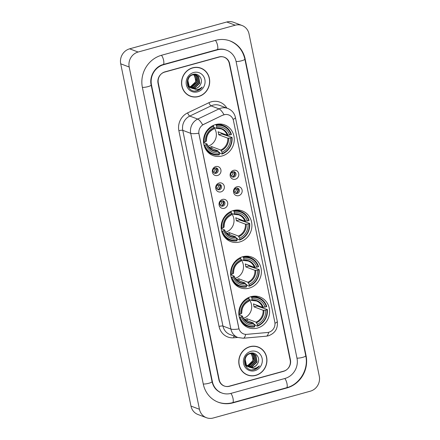 <?xml version="1.0" encoding="UTF-8"?>
<svg xmlns="http://www.w3.org/2000/svg" width="440" height="440" viewBox="0 0 440 440"><rect width="100%" height="100%" fill="white"/><g stroke="black" fill="none" stroke-linecap="round" stroke-linejoin="round"><path stroke-width="0.66" d="M233.31 210.546A16.384 15.246 110.7 0 0 221.199 225.605A16.384 15.246 110.7 0 0 230.742 241.577A16.384 15.246 110.7 0 0 239.756 241.956A16.384 15.246 110.7 0 0 251.867 226.897A16.384 15.246 110.7 0 0 242.325 210.925A16.384 15.246 110.7 0 0 233.31 210.546M242.787 256.713A16.384 15.246 110.7 0 0 230.676 271.772A16.384 15.246 110.7 0 0 240.218 287.743A16.384 15.246 110.7 0 0 249.233 288.123A16.384 15.246 110.7 0 0 261.344 273.064A16.384 15.246 110.7 0 0 251.801 257.092A16.384 15.246 110.7 0 0 242.787 256.713M250.987 296.659A16.384 15.246 110.7 0 0 238.876 311.718A16.384 15.246 110.7 0 0 248.419 327.69A16.384 15.246 110.7 0 0 257.433 328.07A16.384 15.246 110.7 0 0 269.544 313.011A16.384 15.246 110.7 0 0 260.002 297.039A16.384 15.246 110.7 0 0 250.987 296.659M215.655 124.547A16.384 15.246 110.7 0 0 203.549 139.607A16.384 15.246 110.7 0 0 213.087 155.579A16.384 15.246 110.7 0 0 222.107 155.958A16.384 15.246 110.7 0 0 234.212 140.899A16.384 15.246 110.7 0 0 224.675 124.927A16.384 15.246 110.7 0 0 215.655 124.547M217.558 175.472A4.636 4.312 -69.3 0 1 212.388 172.2A4.636 4.312 -69.3 0 1 215.732 166.579A4.636 4.312 -69.3 0 1 220.907 169.851A4.636 4.312 -69.3 0 1 217.558 175.472M215.039 167.959A2.783 2.591 110.7 0 0 214.605 173.228A2.783 2.591 110.7 0 0 218.191 170.737A2.783 2.591 110.7 0 0 215.039 167.959M220.93 191.889A4.636 4.312 -69.3 0 1 215.754 188.617A4.636 4.312 -69.3 0 1 219.104 182.996A4.636 4.312 -69.3 0 1 224.274 186.269A4.636 4.312 -69.3 0 1 220.93 191.889M218.411 184.377A2.783 2.591 110.7 0 0 217.971 189.646A2.783 2.591 110.7 0 0 221.562 187.149A2.783 2.591 110.7 0 0 218.411 184.377M224.296 208.302A4.636 4.312 -69.3 0 1 219.126 205.035A4.636 4.312 -69.3 0 1 222.475 199.413A4.636 4.312 -69.3 0 1 227.645 202.681A4.636 4.312 -69.3 0 1 224.296 208.302M221.777 200.794A2.783 2.591 110.7 0 0 221.342 206.063A2.783 2.591 110.7 0 0 224.928 203.566A2.783 2.591 110.7 0 0 221.777 200.794M235.373 179.223A4.636 4.312 -69.3 0 1 230.203 175.956A4.636 4.312 -69.3 0 1 233.547 170.335A4.636 4.312 -69.3 0 1 238.722 173.602A4.636 4.312 -69.3 0 1 235.373 179.223M232.854 171.71A2.783 2.591 110.7 0 0 232.419 176.979A2.783 2.591 110.7 0 0 236.005 174.488A2.783 2.591 110.7 0 0 232.854 171.71M238.744 195.641A4.636 4.312 -69.3 0 1 233.569 192.374A4.636 4.312 -69.3 0 1 236.918 186.753A4.636 4.312 -69.3 0 1 242.088 190.02A4.636 4.312 -69.3 0 1 238.744 195.641M236.225 188.128A2.783 2.591 110.7 0 0 235.785 193.397A2.783 2.591 110.7 0 0 239.371 190.905A2.783 2.591 110.7 0 0 236.225 188.128M216.018 167.888A2.783 2.591 -69.3 0 1 214.099 172.964M219.384 184.299A2.783 2.591 -69.3 0 1 217.465 189.382M222.756 200.717A2.783 2.591 -69.3 0 1 220.836 205.799M233.833 171.639A2.783 2.591 -69.3 0 1 231.913 176.715M237.198 188.056A2.783 2.591 -69.3 0 1 235.279 193.132M222.844 115.242A8.349 7.766 -69.3 0 1 224.147 114.752A8.349 7.766 -69.3 0 1 228.74 114.945A8.349 7.766 -69.3 0 1 233.459 120.632L274.819 322.141A8.349 7.766 -69.3 0 1 267.438 332.502L246.813 334.34A8.349 7.766 -69.3 0 1 243.573 333.9A8.349 7.766 -69.3 0 1 238.86 328.207L198.996 134.019A8.349 7.766 -69.3 0 1 203.715 124.388L222.69 115.181L225.214 114.493M290.18 360.113L229.29 63.481A9.273 8.63 110.7 0 0 224.048 57.162A9.273 8.63 110.7 0 0 218.944 56.947L164.995 71.847A9.273 8.63 110.7 0 0 158.301 83.088L219.186 379.72A9.273 8.63 110.7 0 0 224.428 386.045A9.273 8.63 110.7 0 0 229.532 386.26L283.486 371.355A9.273 8.63 110.7 0 0 290.18 360.113M230.995 393.371L284.944 378.472A16.693 15.532 110.7 0 0 296.995 358.232L236.104 61.6A16.693 15.532 110.7 0 0 226.672 50.221A16.693 15.532 110.7 0 0 217.487 49.836L163.531 64.735A16.693 15.532 110.7 0 0 151.481 84.975L212.372 381.601A16.693 15.532 110.7 0 0 221.804 392.986A16.693 15.532 110.7 0 0 230.995 393.371M310.36 391.177A12.364 11.506 110.7 0 0 319.286 376.189L249.029 33.919A12.364 11.506 110.7 0 0 242.039 25.493A12.364 11.506 110.7 0 0 235.235 25.207L138.121 52.03A12.364 11.506 110.7 0 0 129.195 67.017L199.452 409.283A12.364 11.506 110.7 0 0 206.437 417.714A12.364 11.506 110.7 0 0 213.24 418L310.36 391.177M242.039 25.493L233.563 22.286A12.364 11.506 110.7 0 0 226.76 22L129.641 48.824A12.364 11.506 110.7 0 0 120.714 63.811L190.971 406.082A12.364 11.506 110.7 0 0 197.962 414.507L206.437 417.714M286.891 387.954A26.587 24.739 110.7 0 0 306.081 355.724L245.19 59.092A26.587 24.739 110.7 0 0 230.17 40.97A26.587 24.739 110.7 0 0 215.54 40.354L161.585 55.253A26.587 24.739 110.7 0 0 142.395 87.483L203.286 384.115A26.587 24.739 110.7 0 0 218.306 402.237A26.587 24.739 110.7 0 0 232.936 402.853L286.891 387.954L286.44 387.783M192.671 67.804A14.993 13.948 110.7 0 0 181.588 81.587A14.993 13.948 110.7 0 0 190.316 96.201A14.993 13.948 110.7 0 0 198.572 96.547A14.993 13.948 110.7 0 0 209.649 82.77A14.993 13.948 110.7 0 0 200.921 68.151A14.993 13.948 110.7 0 0 192.671 67.804M189.899 96.036A14.993 13.948 110.7 0 0 192.049 96.564M249.909 346.654A14.993 13.948 110.7 0 0 238.827 360.437A14.993 13.948 110.7 0 0 247.561 375.05A14.993 13.948 110.7 0 0 255.811 375.397A14.993 13.948 110.7 0 0 266.888 361.62A14.993 13.948 110.7 0 0 258.159 347A14.993 13.948 110.7 0 0 249.909 346.654M247.137 374.886A14.993 13.948 110.7 0 0 249.293 375.414M224.004 114.708L224.021 114.703A10.819 2.844 64.4 0 0 219.027 108.884A12.364 11.506 -69.3 0 1 220.963 108.158A12.364 11.506 -69.3 0 1 227.772 108.444L219.819 105.441A12.364 11.506 110.7 0 0 213.015 105.155A12.364 11.506 110.7 0 0 211.079 105.875L189.767 116.072A12.364 11.506 110.7 0 0 182.776 130.334L222.954 326.062A12.364 11.506 110.7 0 0 229.939 334.493L237.892 337.497A12.364 11.506 -69.3 0 1 230.901 329.065L190.724 133.342A10.819 2.228 -11.6 0 0 198.776 133.204L238.953 328.928A10.819 2.228 168.4 0 1 230.901 329.065L222.954 326.062A3.091 0.638 -11.6 0 0 219.054 326.447L178.877 130.719A15.455 14.383 -69.3 0 1 187.616 112.888L208.929 102.696A15.455 14.383 -69.3 0 1 226.831 108.086M178.877 130.719A3.091 0.638 -11.6 0 1 182.776 130.334L190.724 133.342A12.364 11.506 -69.3 0 1 197.714 119.075A10.819 2.844 64.4 0 1 202.664 124.845L222.69 115.181M283.74 371.129A9.273 8.63 110.7 0 0 290.433 359.887L229.603 63.553A9.273 8.63 110.7 0 0 224.367 57.233A9.273 8.63 110.7 0 0 219.263 57.019L164.742 72.072A9.273 8.63 110.7 0 0 158.043 83.32L218.873 379.654A9.273 8.63 110.7 0 0 224.114 385.974A9.273 8.63 110.7 0 0 229.218 386.188L283.74 371.129M259.699 347.875A14.993 13.948 110.7 0 0 257.736 346.852M202.461 69.025A14.993 13.948 110.7 0 0 200.492 68.002M200.865 68.299A14.839 13.805 110.7 0 0 192.698 67.953A14.839 13.805 110.7 0 0 181.731 81.593A14.839 13.805 110.7 0 0 190.372 96.058A14.839 13.805 110.7 0 0 198.539 96.404A14.839 13.805 110.7 0 0 209.506 82.764A14.839 13.805 110.7 0 0 200.865 68.299L200.019 67.975A14.839 13.805 110.7 0 0 198.341 67.469M194.97 74.663L195.993 75.592L197.142 82.209L192.049 87.005L190.223 87.213M194.782 74.646L195.657 75.466L196.806 82.076L191.714 86.878L190.08 87.093M195.69 74.784L197.34 76.104L198.49 82.715L193.397 87.516L190.823 87.665M189.42 87.307L188.095 86.625M195.514 74.745L197.005 75.972L198.154 82.588L193.056 87.389L190.669 87.56M189.085 87.175L188.161 86.746M191.488 88.05A6.991 6.501 110.7 0 0 192.088 88.314A6.991 6.501 110.7 0 0 195.932 88.473A6.991 6.501 110.7 0 0 200.31 84.826C203.704 79.613 198.781 72.677 193.314 74.333C183.403 76.373 186.725 93.264 196.597 90.904L197.082 90.788C199.183 90.184 200.882 88.941 202.18 87.065C200.558 88.583 198.666 89.436 196.499 89.612L191.488 88.05C185.983 85.701 186.978 76.197 192.665 74.883L196.378 74.993L198.688 76.609L199.837 83.226L194.739 88.022L191.455 88.033M190.768 87.813L188.271 86.125L187.484 85.091M196.213 74.932L198.347 76.483L199.502 83.094L194.403 87.896L191.29 87.945M190.427 87.687L187.698 85.729M200.31 84.826C199.221 86.686 197.703 87.879 195.751 88.407L191.934 88.253M191.571 88.116L189.277 86.504L187.677 79.722L188.067 78.628M190.988 75.328L192.324 74.751L196.378 74.993M193.749 74.245L194.068 74.503M194.211 74.63L194.645 75.086L195.8 81.697L190.702 86.499L189.656 86.68M189.646 86.663A6.991 6.501 110.7 0 0 190.636 86.471A6.991 6.501 110.7 0 0 195.8 80.058L194.018 74.641M194.343 74.272L194.816 74.553M194.167 74.234L194.634 74.531M194.007 74.206L195.531 74.701M194.161 74.184L195.036 74.487M194.865 74.426L195.355 74.657M193.639 72.517A10.082 9.378 110.7 0 0 186.362 84.733A10.082 9.378 110.7 0 0 197.604 91.839A10.082 9.378 110.7 0 0 204.881 79.618A10.082 9.378 110.7 0 0 193.639 72.517M187.93 95.007A14.839 13.805 110.7 0 0 189.524 95.739L190.372 96.058M202.18 87.065L196.922 90.728L194.964 91.009M258.104 347.149A14.839 13.805 110.7 0 0 249.942 346.803A14.839 13.805 110.7 0 0 238.975 360.443A14.839 13.805 110.7 0 0 247.61 374.908A14.839 13.805 110.7 0 0 255.778 375.254A14.839 13.805 110.7 0 0 266.745 361.614A14.839 13.805 110.7 0 0 258.104 347.149L257.257 346.825A14.839 13.805 110.7 0 0 255.58 346.319M252.208 353.513L253.231 354.442L254.386 361.059L249.288 365.855L247.462 366.064M252.021 353.496L252.896 354.316L254.045 360.932L248.952 365.728L247.319 365.943M252.929 353.634L254.579 354.954L255.728 361.565L250.635 366.366L248.061 366.514M246.659 366.157L245.339 365.475M252.753 353.595L254.243 354.822L255.393 361.438L250.299 366.24L247.907 366.41M246.323 366.031L245.399 365.596M248.727 366.9A6.991 6.501 110.7 0 0 249.326 367.164A6.991 6.501 110.7 0 0 253.176 367.329A6.991 6.501 110.7 0 0 257.548 363.677C260.942 358.463 256.025 351.533 250.558 353.183C240.642 355.223 243.964 372.114 253.836 369.76L254.32 369.639C256.421 369.034 258.121 367.791 259.419 365.915C257.802 367.433 255.904 368.286 253.737 368.462L248.727 366.9C243.227 364.551 244.222 355.047 249.904 353.733L253.622 353.843L255.926 355.459L257.076 362.076L251.977 366.872L248.694 366.883M248.006 366.663L245.509 364.975L244.723 363.941M253.451 353.782L255.591 355.333L256.74 361.95L251.642 366.745L248.534 366.795M247.671 366.536L244.937 364.579M257.548 363.677C256.465 365.536 254.942 366.729 252.989 367.257L249.178 367.103M248.815 366.966L246.516 365.36L244.921 358.573L245.306 357.478M248.232 354.178L249.568 353.606L253.622 353.843M250.987 353.095L251.306 353.353M251.449 353.48L251.889 353.936L253.039 360.547L247.94 365.349L246.895 365.53M246.884 365.514A6.991 6.501 110.7 0 0 247.874 365.321A6.991 6.501 110.7 0 0 253.039 358.908L251.257 353.491M251.246 353.056L252.274 353.337L251.422 353.04M251.587 353.122L252.054 353.403M251.405 353.084L251.873 353.381M252.274 353.337L252.769 353.551M252.104 353.276L252.593 353.507M250.877 351.368A10.082 9.378 110.7 0 0 243.601 363.583A10.082 9.378 110.7 0 0 254.843 370.689A10.082 9.378 110.7 0 0 262.119 358.468A10.082 9.378 110.7 0 0 250.877 351.368M245.174 373.857A14.839 13.805 110.7 0 0 246.763 374.589L247.61 374.908M259.419 365.915L254.166 369.578L252.208 369.859M232.936 176.632A4.636 4.312 110.7 0 0 234.575 172.755L232.991 172.915L231.655 172.414M231.198 175.972A3.399 3.163 110.7 0 0 232.991 172.915M236.308 193.05A4.636 4.312 110.7 0 0 237.941 189.173L236.363 189.332L235.026 188.832M234.57 192.39A3.399 3.163 110.7 0 0 236.363 189.332M215.122 172.876A4.636 4.312 110.7 0 0 216.761 169.004L215.177 169.163L213.84 168.657M213.384 172.222A3.399 3.163 110.7 0 0 215.177 169.163M218.493 189.294A4.636 4.312 110.7 0 0 220.127 185.422L218.548 185.581L217.212 185.075M216.755 188.634A3.399 3.163 110.7 0 0 218.548 185.581M221.865 205.711A4.636 4.312 110.7 0 0 223.498 201.839L221.914 201.999L220.583 201.493M220.121 205.051A3.399 3.163 110.7 0 0 221.914 201.999M208.951 147.356A11.44 10.643 110.7 0 0 210.215 147.092A11.44 10.643 110.7 0 0 211.613 146.597L220.721 150.04L221.947 152.157A13.294 12.37 110.7 0 0 230.357 138.023L231.671 137.66A14.713 13.69 110.7 0 1 222.228 153.527L222.134 154.044A15.334 14.267 110.7 0 0 232.034 137.423L231.671 137.66M204.787 145.085L204.006 145.162A15.334 14.267 110.7 0 0 212.295 154.154A15.334 14.267 110.7 0 0 219.296 154.831L219.384 154.314A14.713 13.69 110.7 0 1 204.787 145.085L206.102 144.722A13.294 12.37 110.7 0 0 219.104 152.939L217.882 150.827L209.066 147.494M203.566 142.643L206.965 143.924L206.102 144.722M215.551 124.575L216.469 125.472A14.713 13.69 110.7 0 1 231.066 134.701L227.178 135.212L218.07 131.769A11.44 10.643 -69.3 0 1 218.68 134.734L221.683 133.903A14.685 13.662 110.7 0 0 221.579 133.095M221.683 133.903L232.034 137.423M222.134 154.044L219.868 153.186L219.571 152.499L218.73 152.18M208.126 152.399A15.334 14.267 110.7 0 0 210.023 153.296L212.295 154.154M203.396 142.203L204.182 142.126A14.713 13.69 110.7 0 1 213.626 126.258L213.296 125.582A15.334 14.267 110.7 0 0 210.941 126.753M222.228 153.527L221.947 152.157M219.104 152.939L219.384 154.314M213.626 126.258L213.912 127.628A13.294 12.37 110.7 0 0 205.497 141.763L204.182 142.126M230.357 138.023L227.788 138.177L218.68 134.734M205.497 141.763L206.311 141.218A11.891 11.066 110.7 0 1 213.708 128.799L213.912 127.628M206.965 143.924L206.921 144.183A11.891 11.066 110.7 0 0 218.345 151.404M231.066 134.701L231.424 134.459A15.334 14.267 110.7 0 0 223.135 125.472L220.869 124.614A15.334 14.267 110.7 0 0 218.851 124.025M223.135 125.472A15.334 14.267 110.7 0 0 216.134 124.795M229.752 135.064A13.294 12.37 110.7 0 0 216.75 126.847L216.469 125.472M216.75 126.847L216.26 128.315L213.862 127.408M227.97 135.239A11.891 11.066 110.7 0 0 216.546 128.018L216.26 128.315M208.082 146.152A11.44 10.643 110.7 0 0 213.901 127.595M212.031 148.61L211.613 146.597M226.606 233.354A11.44 10.643 110.7 0 0 227.871 233.09A11.44 10.643 110.7 0 0 229.268 232.595L238.376 236.038L239.597 238.15A13.294 12.37 110.7 0 0 248.012 224.021L249.326 223.657A14.713 13.69 110.7 0 1 239.877 239.525L239.789 240.042A15.334 14.267 110.7 0 0 249.684 223.421L249.326 223.657M222.442 231.083L221.656 231.16A15.334 14.267 110.7 0 0 229.944 240.152A15.334 14.267 110.7 0 0 236.951 240.823L237.039 240.306A14.713 13.69 110.7 0 1 222.442 231.083L223.757 230.72A13.294 12.37 110.7 0 0 236.759 238.937L235.532 236.819L226.716 233.492M221.221 228.635L224.62 229.922L223.757 230.72M233.206 210.573L234.119 211.47A14.713 13.69 110.7 0 1 248.716 220.693L244.833 221.21L235.725 217.767A11.44 10.643 -69.3 0 1 236.33 220.732L239.333 219.901A14.685 13.662 110.7 0 0 239.234 219.093M239.333 219.901L249.684 223.421M239.789 240.042L237.523 239.184L237.221 238.491L236.379 238.172M225.775 238.398A15.334 14.267 110.7 0 0 227.678 239.294L229.944 240.152M221.051 228.195L221.832 228.118A14.713 13.69 110.7 0 1 231.281 212.256L230.945 211.58A15.334 14.267 110.7 0 0 228.591 212.746M239.877 239.525L239.597 238.15M236.759 238.937L237.039 240.306M231.281 212.256L231.561 213.626A13.294 12.37 110.7 0 0 223.146 227.755L221.832 228.118M248.012 224.021L245.438 224.174L236.33 220.732M223.146 227.755L223.966 227.216A11.891 11.066 110.7 0 1 231.358 214.797L231.561 213.626M224.62 229.922L224.571 230.181A11.891 11.066 110.7 0 0 236 237.402M248.716 220.693L249.079 220.457A15.334 14.267 110.7 0 0 240.79 211.464L238.519 210.606A15.334 14.267 110.7 0 0 236.5 210.023M240.79 211.464A15.334 14.267 110.7 0 0 233.783 210.793M247.401 221.056A13.294 12.37 110.7 0 0 234.399 212.839L234.119 211.47M234.399 212.839L233.915 214.308L231.517 213.406M245.625 221.232A11.891 11.066 110.7 0 0 234.201 214.016L233.915 214.308M225.731 232.15A11.44 10.643 110.7 0 0 231.556 213.593M229.68 234.608L229.268 232.595M236.082 279.521A11.44 10.643 110.7 0 0 237.347 279.257A11.44 10.643 110.7 0 0 238.744 278.762L247.852 282.205L249.073 284.323A13.294 12.37 110.7 0 0 257.488 270.188L258.803 269.825A14.713 13.69 110.7 0 1 249.354 285.692L249.266 286.209A15.334 14.267 110.7 0 0 259.16 269.588L258.803 269.825M231.919 277.25L231.132 277.327A15.334 14.267 110.7 0 0 239.426 286.319A15.334 14.267 110.7 0 0 246.428 286.995L246.516 286.479A14.713 13.69 110.7 0 1 231.919 277.25L233.233 276.887A13.294 12.37 110.7 0 0 246.235 285.104L245.014 282.992L236.192 279.659M230.698 274.808L234.097 276.089L233.233 276.887M242.682 256.74L243.595 257.637A14.713 13.69 110.7 0 1 258.192 266.865L254.309 267.377L245.201 263.934A11.44 10.643 -69.3 0 1 245.812 266.899L248.815 266.068A14.685 13.662 110.7 0 0 248.71 265.26M248.815 266.068L259.16 269.588M249.266 286.209L247 285.351L246.703 284.664L245.856 284.345M235.252 284.565A15.334 14.267 110.7 0 0 237.155 285.461L239.426 286.319M230.527 274.368L231.308 274.291A14.713 13.69 110.7 0 1 240.757 258.423L240.422 257.747A15.334 14.267 110.7 0 0 238.068 258.918M249.354 285.692L249.073 284.323M246.235 285.104L246.516 286.479M240.757 258.423L241.038 259.793A13.294 12.37 110.7 0 0 232.623 273.928L231.308 274.291M257.488 270.188L254.914 270.341L245.812 266.899M232.623 273.928L233.442 273.383A11.891 11.066 110.7 0 1 240.834 260.964L241.038 259.793M234.097 276.089L234.053 276.348A11.891 11.066 110.7 0 0 245.476 283.569M258.192 266.865L258.555 266.624A15.334 14.267 110.7 0 0 250.267 257.637L248.001 256.779A15.334 14.267 110.7 0 0 245.977 256.19M250.267 257.637A15.334 14.267 110.7 0 0 243.265 256.96M256.878 267.228A13.294 12.37 110.7 0 0 243.881 259.012L243.595 257.637M243.881 259.012L243.392 260.48L240.994 259.572M255.101 267.405A11.891 11.066 110.7 0 0 243.678 260.183L243.392 260.48M235.208 278.317A11.44 10.643 110.7 0 0 241.032 259.76M239.157 280.775L238.744 278.762M244.282 319.468A11.44 10.643 110.7 0 0 245.542 319.204A11.44 10.643 110.7 0 0 246.945 318.709L256.053 322.152L257.274 324.269A13.294 12.37 110.7 0 0 265.689 310.134L267.003 309.771A14.713 13.69 110.7 0 1 257.554 325.639L257.466 326.156A15.334 14.267 110.7 0 0 267.361 309.534L267.003 309.771M240.119 317.196L239.333 317.273A15.334 14.267 110.7 0 0 247.621 326.266A15.334 14.267 110.7 0 0 254.628 326.937L254.716 326.425A14.713 13.69 110.7 0 1 240.119 317.196L241.434 316.833A13.294 12.37 110.7 0 0 254.436 325.05L253.209 322.938L244.393 319.605M238.893 314.754L242.297 316.036L241.434 316.833M250.883 296.687L251.796 297.583A14.713 13.69 110.7 0 1 266.393 306.807L262.51 307.324L253.402 303.881A11.44 10.643 -69.3 0 1 254.007 306.845L257.01 306.014A14.685 13.662 110.7 0 0 256.905 305.206M257.01 306.014L267.361 309.534M257.466 326.156L255.2 325.298L254.898 324.61L254.056 324.291M243.452 324.511A15.334 14.267 110.7 0 0 245.355 325.408L247.621 326.266M238.728 314.314L239.509 314.237A14.713 13.69 110.7 0 1 248.958 298.37L248.622 297.693A15.334 14.267 110.7 0 0 246.268 298.865M257.554 325.639L257.274 324.269M254.436 325.05L254.716 326.425M248.958 298.37L249.238 299.739A13.294 12.37 110.7 0 0 240.823 313.874L239.509 314.237M265.689 310.134L263.115 310.288L254.007 306.845M240.823 313.874L241.643 313.33A11.891 11.066 110.7 0 1 249.035 300.911L249.238 299.739M242.297 316.036L242.248 316.294A11.891 11.066 110.7 0 0 253.677 323.516M266.393 306.807L266.756 306.57A15.334 14.267 110.7 0 0 258.467 297.577L256.196 296.725A15.334 14.267 110.7 0 0 254.177 296.137M258.467 297.577A15.334 14.267 110.7 0 0 251.46 296.907M265.078 307.17A13.294 12.37 110.7 0 0 252.076 298.958L251.796 297.583M252.076 298.958L251.592 300.427L249.194 299.519M263.302 307.351A11.891 11.066 110.7 0 0 251.878 300.13L251.592 300.427M243.408 318.263A11.44 10.643 110.7 0 0 249.233 299.706M247.357 320.722L246.945 318.709M229.537 40.727C237.688 44.099 242.798 50.226 244.86 59.114L305.75 355.74A4.945 1.018 168.4 0 1 302.599 357.379A4.945 1.018 168.4 0 1 296.973 358.116M305.75 355.74C308.847 369.209 299.777 384.439 286.6 387.739A4.945 1.502 -105.4 0 0 286.979 383.609A4.945 1.502 -105.4 0 0 284.746 378.521M286.6 387.739L232.645 402.639A4.945 1.502 -105.4 0 0 233.024 398.514A4.945 1.502 -105.4 0 0 230.791 393.426M203.264 383.999A4.945 1.018 -11.6 0 0 208.89 383.257A4.945 1.018 -11.6 0 0 212.042 381.623L151.151 84.992C149.116 76.445 155.144 66.446 163.24 64.521L217.195 49.621C220.259 48.802 223.207 48.923 226.039 49.979M142.373 87.368A4.945 1.018 -11.6 0 0 148 86.63A4.945 1.018 -11.6 0 0 151.151 84.992M161.392 55.308A4.945 1.502 74.6 0 1 163.62 60.396A4.945 1.502 74.6 0 1 163.24 64.521M215.341 40.409A4.945 1.502 74.6 0 1 217.575 45.496A4.945 1.502 74.6 0 1 217.195 49.621M244.86 59.114A4.945 1.018 168.4 0 1 241.709 60.748A4.945 1.018 168.4 0 1 236.082 61.485M190.971 406.082L199.452 409.283M120.714 63.811L129.195 67.017M129.641 48.824L138.121 52.03M226.76 22L235.235 25.207M305.718 355.586L306.081 355.724M232.485 402.683L232.936 402.853M244.827 58.955L245.19 59.092M212.009 381.464L212.372 381.601M151.118 84.838L151.481 84.975M163.086 64.565L163.531 64.735M217.036 49.665L217.487 49.836M187.616 112.888A3.091 0.814 -115.6 0 0 189.767 116.072L197.714 119.075L219.027 108.884L211.079 105.875A3.091 0.814 -115.6 0 1 208.929 102.696M274.978 323.279A10.819 2.228 -11.6 0 0 277.266 321.321L235.417 117.442A10.819 2.228 168.4 0 1 233.107 119.411M245.647 334.351A10.819 3.619 84.9 0 1 243.271 338.234L237.892 337.497M268.637 332.299A10.819 3.619 84.9 0 1 266.261 336.193L243.271 338.234M237.754 337.447L233.783 337.799A15.455 14.383 -69.3 0 1 219.054 326.447M233.943 336.006A3.091 1.034 -95.1 0 0 233.783 337.799M207.059 144.001C208.191 147.054 210.183 149.144 213.026 150.271A11.44 10.643 110.7 0 0 217.882 150.827M221.188 150.623A11.891 11.066 110.7 0 0 228.58 138.204M220.721 150.04A11.44 10.643 110.7 0 0 227.788 138.177M227.178 135.212A11.44 10.643 110.7 0 0 221.117 128.871A11.44 10.643 110.7 0 0 216.42 128.293M224.708 229.994C225.847 233.052 227.832 235.142 230.681 236.264A11.44 10.643 110.7 0 0 235.532 236.819M238.838 236.615A11.891 11.066 110.7 0 0 246.235 224.197M238.376 236.038A11.44 10.643 110.7 0 0 245.438 224.174M244.833 221.21A11.44 10.643 110.7 0 0 238.766 214.869A11.44 10.643 110.7 0 0 234.075 214.291M234.185 276.166C235.323 279.219 237.314 281.309 240.157 282.436A11.44 10.643 110.7 0 0 245.014 282.992M248.314 282.788A11.891 11.066 110.7 0 0 255.712 270.369M247.852 282.205A11.44 10.643 110.7 0 0 254.914 270.341M254.309 267.377A11.44 10.643 110.7 0 0 248.248 261.036A11.44 10.643 110.7 0 0 243.551 260.458M242.385 316.107C243.524 319.165 245.509 321.255 248.358 322.377A11.44 10.643 110.7 0 0 253.209 322.938M256.514 322.729A11.891 11.066 110.7 0 0 263.912 310.31M256.053 322.152A11.44 10.643 110.7 0 0 263.115 310.288M262.51 307.324A11.44 10.643 110.7 0 0 256.443 300.982A11.44 10.643 110.7 0 0 251.752 300.405M217.674 401.995C222.552 403.799 227.546 404.014 232.645 402.639M221.172 392.744C216.392 390.825 213.351 387.118 212.042 381.623M219.472 392.101L221.804 392.986M266.261 336.193L268.433 335.797C275.16 333.267 278.108 328.444 277.266 321.321M235.417 117.442C234.416 113.146 231.864 110.143 227.772 108.444M206.454 141.053C206.382 135.493 208.747 131.505 213.549 129.102M216.348 128.326L221.117 128.871M224.103 227.046C224.032 221.485 226.397 217.503 231.198 215.094M234.003 214.324L238.766 214.869M233.58 273.218C233.514 267.658 235.879 263.67 240.674 261.267M243.48 260.491L248.248 261.036M241.78 313.165C241.709 307.604 244.073 303.617 248.875 301.208M251.68 300.438L256.443 300.982"/></g></svg>
